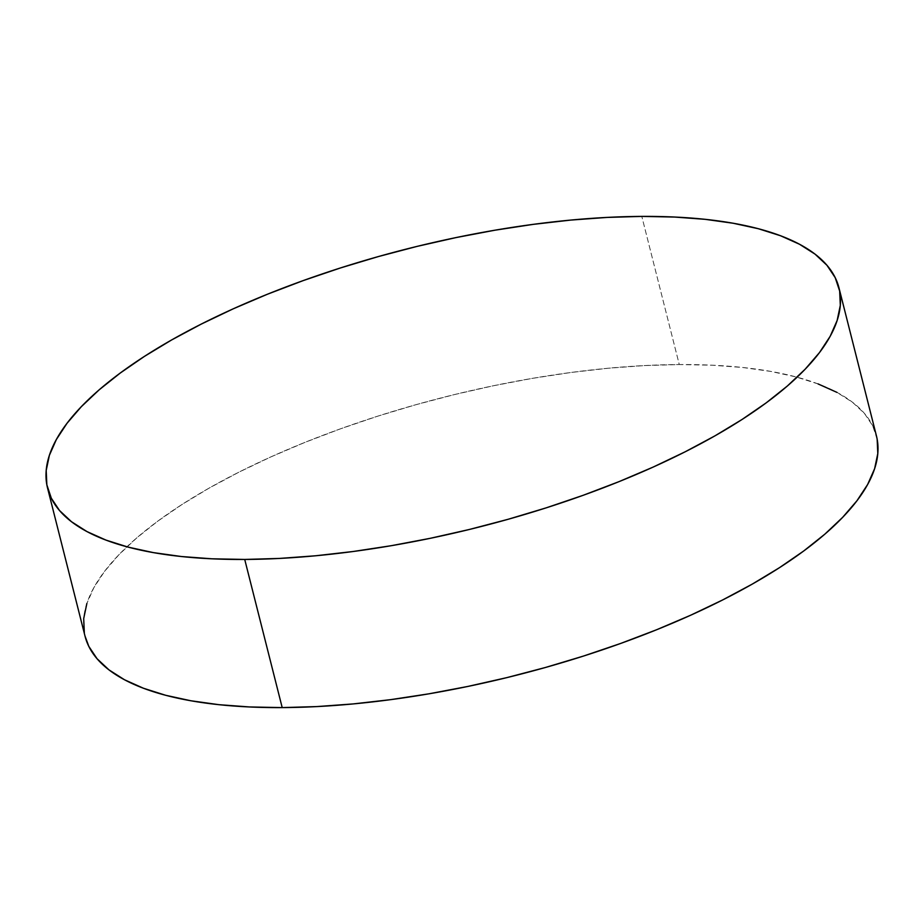 <?xml version="1.0" encoding="UTF-8"?>
<svg xmlns="http://www.w3.org/2000/svg" width="924" height="924" viewBox="0 0 924 924"><rect width="100%" height="100%" fill="white"/><g stroke="black" fill="none" stroke-linecap="round" stroke-linejoin="round"><path stroke-width="0.69" stroke-dasharray="4.62 3.46" d="M818.04 383.91L795.853 376.877L770.616 371.39L742.596 367.475L712.058 365.199L679.279 364.553L641.799 216.401L679.279 364.553A408.165 143.659 -14.2 0 0 266.99 458.674A408.165 143.659 -14.2 0 0 85.043 636.209M877.153 439.189L872.683 425.791L864.448 413.444L852.506 402.275L836.994 392.4M876.449 435.943A408.165 143.659 -14.2 0 0 679.279 364.553L644.594 365.569L608.339 368.226L570.847 372.499L532.49 378.343L493.635 385.712L454.654 394.525L415.927 404.7L377.824 416.147L340.702 428.748L304.943 442.377L270.871 456.906L238.819 472.21L209.101 488.115L181.993 504.492L157.761 521.171L136.648 537.987L118.85 554.793L104.528 571.413L93.832 587.699L86.868 603.488M84.338 632.963L85.02 636.082"/><path stroke-width="1.39" d="M244.721 559.447A408.165 143.659 165.8 0 1 47.551 488.057A408.165 143.659 165.8 0 1 229.498 310.522A408.165 143.659 165.8 0 1 641.799 216.401A408.165 143.659 165.8 0 1 838.957 287.791A408.165 143.659 165.8 0 1 657.01 465.326A408.165 143.659 165.8 0 1 244.721 559.447L282.201 707.599L244.721 559.447L211.942 558.801L181.404 556.525L153.384 552.61L128.147 547.124L105.96 540.09L87.006 531.6L71.495 521.725L59.552 510.556L51.317 498.209L46.847 484.811L46.2 470.466L49.376 455.336L56.341 439.547L67.036 423.261L81.358 406.641L99.157 389.836L120.282 373.019L144.502 356.341L171.61 339.963L201.328 324.058L233.379 308.755L267.452 294.225L303.222 280.596L340.332 267.995L378.436 256.549L417.163 246.373L456.144 237.56L494.998 230.192L533.356 224.347L570.847 220.074L607.114 217.417L641.799 216.401L674.566 217.048L705.104 219.323L733.136 223.238L758.361 228.725L780.561 235.759L799.503 244.248L815.026 254.123L826.957 265.292L835.192 277.639L839.662 291.037L840.309 305.382L837.132 320.512L830.168 336.301L819.472 352.587L805.151 369.207L787.352 386.013L766.239 402.829L742.007 419.508L714.899 435.885L685.181 451.79L653.129 467.094L619.057 481.623L583.298 495.252L546.176 507.853L508.073 519.3L469.346 529.475L430.365 538.288L391.51 545.657L353.153 551.501L315.662 555.774L279.406 558.431L244.721 559.447M47.551 488.057L85.043 636.209A408.165 143.659 -14.2 0 0 282.201 707.599L316.886 706.583L353.153 703.926L390.644 699.653L429.002 693.809L467.856 686.44L506.837 677.627L545.564 667.451L583.668 656.005L620.778 643.404L656.548 629.775L690.621 615.245L722.672 599.942L752.39 584.037L779.498 567.659L803.718 550.981L824.843 534.164L842.642 517.359L856.964 500.739L867.659 484.453L874.624 468.664L877.8 453.534L877.153 439.189M836.994 392.4L818.04 383.91M86.868 603.488L83.691 618.618L84.338 632.963M85.02 636.082L88.808 646.361L97.043 658.708L108.974 669.877L124.497 679.752L143.439 688.241L165.639 695.275L190.864 700.762L218.896 704.677L249.434 706.952L282.201 707.599A408.165 143.659 -14.2 0 0 694.501 613.478A408.165 143.659 -14.2 0 0 876.449 435.943L838.957 287.791"/></g></svg>
